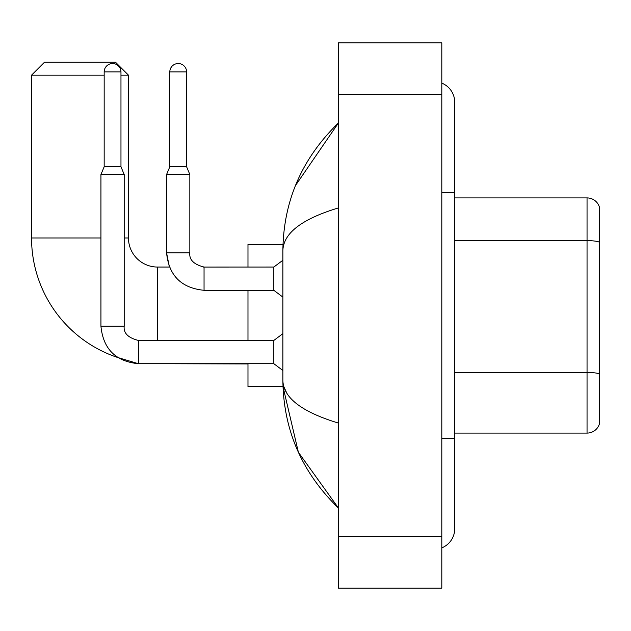 <?xml version="1.0" encoding="UTF-8"?>
<svg xmlns="http://www.w3.org/2000/svg" width="631" height="631" viewBox="0 0 631 631"><rect width="100%" height="100%" fill="white"/><g stroke="black" fill="none" stroke-linecap="round" stroke-linejoin="round"><path stroke-width="0.95" d="M599.45 207.22A12.92 12.92 0 0 0 587.043 197.913A12.92 12.92 0 0 1 599.45 207.22L599.45 423.78A12.92 12.92 0 0 1 587.043 433.087L454.73 433.087M599.45 242.241A12.92 2.24 180 0 0 587.043 240.624L587.043 197.913L454.73 197.913M441.81 438.253L454.73 438.253L454.73 102.293A20.673 20.673 0 0 0 441.81 83.126A20.673 20.673 0 0 1 454.73 102.293A20.673 20.673 0 0 0 441.81 83.126M441.81 547.874A20.673 20.673 0 0 0 454.73 528.707A20.673 20.673 0 0 1 441.81 547.874A20.673 20.673 0 0 0 454.73 528.707A20.673 20.673 0 0 1 441.81 547.874M338.437 207.922C301.886 218.941 283.366 233.178 282.869 250.633L282.869 380.367C283.287 397.759 301.807 411.996 338.437 423.078M338.437 588.147L441.81 588.147L441.81 42.853L338.437 42.853L338.437 588.147M282.869 250.633C283.429 200.942 301.949 158.389 338.437 122.966L295.458 185.585M247.983 363.701L247.983 386.566L282.988 386.566L298.392 452.293L338.437 508.034C301.949 472.611 283.429 430.058 282.869 380.367M286.75 393.034L283.792 386.566M138.41 340.464L138.41 363.701L117.816 357.532A125.987 125.987 0 0 1 31.55 237.974L31.55 75.16L44.47 62.24L115.536 62.24L128.464 75.16L120.971 75.16M157.537 340.44L157.537 267.047A29.073 29.073 0 0 1 128.464 237.974L128.464 75.16M104.17 75.16L31.55 75.16M247.983 290.299L247.983 340.44M282.988 244.434L247.983 244.434L247.983 267.047M120.971 166.773L104.17 166.773L104.17 71.926A8.4 8.4 0 0 1 112.57 63.534A8.4 8.4 0 0 1 120.971 71.926L120.971 166.773L124.197 174.527L124.197 326.227C123.416 333.121 128.156 337.853 138.41 340.44C128.156 337.853 123.416 333.121 124.197 326.227C123.416 333.121 128.156 337.853 138.41 340.44C128.156 337.853 123.416 333.121 124.197 326.227C123.416 333.121 128.156 337.853 138.41 340.44L273.83 340.44L273.83 363.701L138.41 363.701L117.816 357.532L138.41 363.701C115.678 361.453 103.184 348.959 100.936 326.227L100.936 174.527L124.197 174.527M186.61 166.773L169.81 166.773L169.81 71.926A8.4 8.4 0 0 1 178.21 63.534A8.4 8.4 0 0 1 186.61 71.926L186.61 166.773L189.836 174.527L166.576 174.527L166.576 252.834L189.813 252.834M204.05 267.071L273.83 267.047L273.83 290.299L204.05 290.299L204.05 267.047L203.245 267.047M599.45 374.041A12.92 2.24 180 0 0 587.043 372.424L587.043 240.624L454.73 240.624M587.043 433.087L587.043 372.424L454.73 372.424M441.81 192.747L454.73 192.747M338.437 536.46L441.81 536.46M338.437 94.54L441.81 94.54M31.55 237.974L100.936 237.974M124.197 237.974L128.464 237.974M247.983 363.953L157.537 363.701M100.936 326.227C103.184 348.959 115.678 361.453 138.41 363.701C115.678 361.453 103.184 348.959 100.936 326.227C103.184 348.959 115.678 361.453 138.41 363.701C115.678 361.453 103.184 348.959 100.936 326.227L124.197 326.227M104.17 71.926L120.971 71.926M169.81 71.926L186.61 71.926M454.73 438.253L454.73 528.707M338.437 122.966L333.941 127.312M338.437 508.034L333.941 503.688M204.05 290.299C181.318 288.059 168.824 275.566 166.576 252.834C168.824 275.566 181.318 288.059 204.05 290.299C181.318 288.059 168.824 275.566 166.576 252.834C168.824 275.566 181.318 288.059 204.05 290.299C181.318 288.059 168.824 275.566 166.576 252.834L169.376 267.047L166.576 252.834L169.376 267.047L166.576 252.834L169.376 267.047L157.537 267.047M273.83 363.701L282.869 370.484M273.83 340.44L282.869 333.657M104.17 166.773L100.936 174.527M189.836 252.834C189.055 259.727 193.796 264.46 204.05 267.047C193.796 264.46 189.055 259.727 189.836 252.834C189.055 259.727 193.796 264.46 204.05 267.047C193.796 264.46 189.055 259.727 189.836 252.834C189.055 259.727 193.796 264.46 204.05 267.047C193.796 264.46 189.055 259.727 189.836 252.834C189.055 259.727 193.796 264.46 204.05 267.047C193.796 264.46 189.055 259.727 189.836 252.834C189.055 259.727 193.796 264.46 204.05 267.047C193.796 264.46 189.055 259.727 189.836 252.834L189.836 174.527M273.83 290.299L282.869 297.091M273.83 267.047L282.869 260.264M169.81 166.773L166.576 174.527"/></g></svg>
